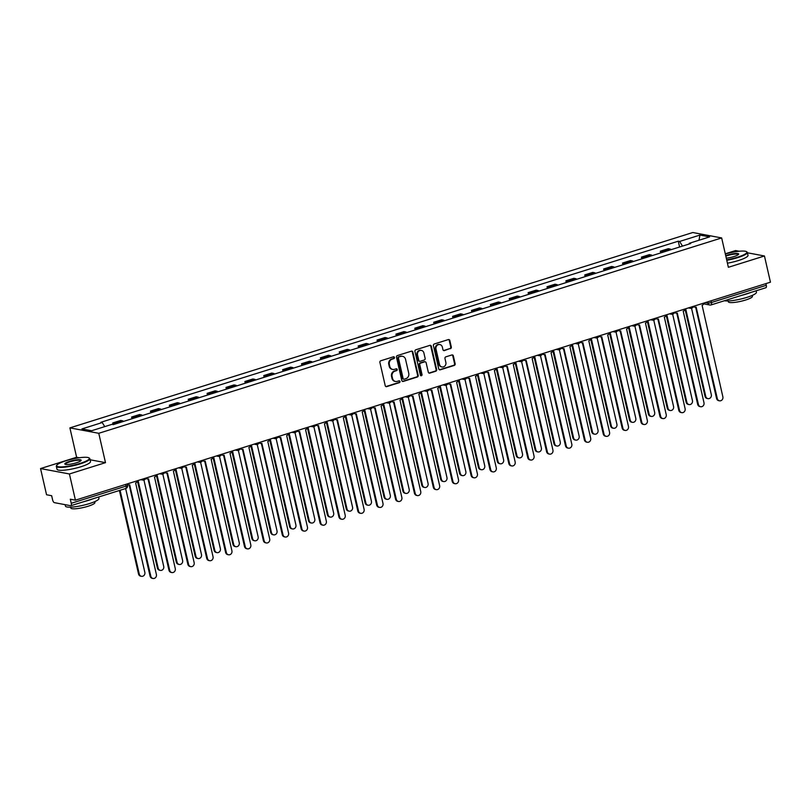 <?xml version="1.0" encoding="UTF-8"?>
<svg xmlns="http://www.w3.org/2000/svg" width="811" height="811" viewBox="0 0 811 811"><rect width="100%" height="100%" fill="white"/><g stroke="black" fill="none" stroke-linecap="round" stroke-linejoin="round"><path stroke-width="1.22" d="M394.45 357.448A0.943 0.852 100.6 0 0 393.416 356.81L380.795 360.763A1.348 1.216 100.6 0 0 379.903 362.436L385.225 385.691A1.348 1.216 100.6 0 0 386.715 386.614L399.336 382.66A0.943 0.852 100.6 0 0 399.306 380.825A0.943 0.852 100.6 0 0 398.921 380.846L397.289 381.363A4.319 3.903 100.6 0 1 392.534 378.413L392.088 376.476A4.319 3.903 100.6 0 1 394.947 371.144L396.579 370.637A0.943 0.852 100.6 0 0 396.549 368.802A0.943 0.852 100.6 0 0 396.163 368.823L394.531 369.34A4.319 3.903 100.6 0 1 389.787 366.4L389.341 364.453A4.319 3.903 100.6 0 1 392.2 359.131L393.832 358.614A0.943 0.852 100.6 0 0 394.45 357.448M392.788 369.451L392.21 369.34A4.319 3.903 100.6 0 1 389.209 366.288L388.763 364.352A4.319 3.903 100.6 0 1 391.622 359.02L393.254 358.513A0.943 0.852 100.6 0 0 393.497 356.789M385.884 386.553A1.348 1.216 100.6 0 0 386.137 386.502L398.759 382.549A0.943 0.852 100.6 0 0 399.002 380.825M395.545 381.464L394.967 381.363A4.319 3.903 100.6 0 1 391.956 378.311L391.52 376.365A4.319 3.903 100.6 0 1 394.369 371.043L396.001 370.526A0.943 0.852 100.6 0 0 396.244 368.802M450.419 348.689A1.348 1.216 100.6 0 0 451.311 347.027L449.821 340.498A1.348 1.216 100.6 0 0 448.331 339.586L434.311 343.976A1.348 1.216 100.6 0 0 433.419 345.648L438.751 368.904A1.348 1.216 100.6 0 0 440.231 369.826L454.251 365.426A1.348 1.216 100.6 0 0 455.143 363.764L453.339 355.877A1.348 1.216 100.6 0 0 451.859 354.965L445.857 356.84A1.348 1.216 100.6 0 0 444.965 358.513L445.857 362.416A3.609 3.264 100.6 0 1 442.015 366.967A3.609 3.264 100.6 0 1 439.501 364.413L435.994 349.095A3.609 3.264 100.6 0 1 439.836 344.553A3.609 3.264 100.6 0 1 442.35 347.108L442.938 349.653A1.348 1.216 100.6 0 0 444.418 350.575L449.841 348.588A1.348 1.216 100.6 0 0 450.734 346.926L449.243 340.397A1.348 1.216 100.6 0 0 448.584 339.535M79.326 457.759L76.619 457.252L40.55 468.565L69.422 473.969L105.491 462.655L98.77 433.297L721.658 237.937L728.379 267.295L764.449 255.982L770.45 282.187L75.423 500.174L70.314 499.211L71.246 503.296L126.08 486.103A2.747 0.507 -12.9 0 0 127.601 485.272L127.286 483.903M69.422 473.969L75.423 500.174M412.87 352.096A1.348 1.216 100.6 0 0 411.38 351.173L397.37 355.573A1.348 1.216 100.6 0 0 396.478 357.235L401.8 380.501A1.348 1.216 100.6 0 0 403.28 381.413L417.3 377.024A1.348 1.216 100.6 0 0 418.192 375.351L412.87 352.096L412.292 351.984A1.348 1.216 100.6 0 0 411.633 351.122M415.84 349.774L429.86 345.374A1.348 1.216 100.6 0 1 431.34 346.297L436.673 369.563A1.348 1.216 100.6 0 1 435.781 371.225L429.779 373.111A1.348 1.216 100.6 0 1 428.299 372.188L426.13 362.75A1.348 1.216 100.6 0 0 424.65 361.838L420.666 363.085A1.348 1.216 100.6 0 0 419.774 364.747L422.024 374.57A0.943 0.852 100.6 0 1 421.021 375.757A0.943 0.852 100.6 0 1 420.362 375.087L414.948 351.437A1.348 1.216 100.6 0 1 415.84 349.774M40.55 468.565L46.551 494.761L51.661 495.724L52.593 499.799A2.747 1.054 -107.4 0 0 54.357 502.648L70.689 505.709A2.747 1.054 -107.4 0 0 70.912 505.699A2.747 1.054 -107.4 0 0 71.246 503.296M76.619 457.252L69.898 427.884L692.787 232.524L721.658 237.937M739.206 251.248L735.577 250.569L725.287 253.802M764.449 255.982L747.418 252.789M765.888 283.617L766.273 285.31A2.747 1.054 72.6 0 1 765.939 287.712A2.747 1.054 72.6 0 1 765.726 287.723M123.546 421.406A6.326 2.433 -107.4 0 0 122.461 420.777L114.473 423.281A6.326 2.433 72.6 0 1 115.557 423.91M114.473 423.281L112.709 422.957L113.084 424.579M122.461 420.777L120.697 420.453L112.709 422.957M131.99 418.75L131.595 417.036L133.349 417.361A6.326 2.433 72.6 0 1 134.444 417.989M142.432 415.475A6.326 2.433 -107.4 0 0 141.337 414.857L139.583 414.533L131.595 417.036M150.866 412.829L150.471 411.106L152.235 411.441A6.326 2.433 72.6 0 1 153.32 412.059M161.308 409.555A6.326 2.433 -107.4 0 0 160.223 408.937L158.459 408.602L150.471 411.106M169.752 406.909L169.357 405.186L171.121 405.52A6.326 2.433 72.6 0 1 172.206 406.139M180.194 403.635A6.326 2.433 -107.4 0 0 179.109 403.016L177.345 402.682L169.357 405.186M188.639 400.989L188.243 399.265L189.997 399.6A6.326 2.433 72.6 0 1 191.092 400.218M199.08 397.714A6.326 2.433 -107.4 0 0 197.985 397.086L196.232 396.761L188.243 399.265M207.515 395.069L207.119 393.345L208.883 393.67A6.326 2.433 72.6 0 1 209.968 394.298M217.956 391.794A6.326 2.433 -107.4 0 0 216.872 391.166L215.108 390.841L207.119 393.345M226.401 389.138L226.005 387.425L227.769 387.749A6.326 2.433 72.6 0 1 228.854 388.368M236.842 385.864A6.326 2.433 -107.4 0 0 235.758 385.245L233.994 384.921L226.005 387.425M245.287 383.218L244.892 381.494L246.645 381.829A6.326 2.433 72.6 0 1 247.74 382.447M255.729 379.943A6.326 2.433 -107.4 0 0 254.634 379.325L252.88 378.99L244.892 381.494M264.163 377.297L263.768 375.574L265.532 375.909A6.326 2.433 72.6 0 1 266.616 376.527M274.605 374.023A6.326 2.433 -107.4 0 0 273.52 373.405L271.756 373.07L263.768 375.574M283.049 371.377L282.654 369.654L284.418 369.988A6.326 2.433 72.6 0 1 285.502 370.607M293.491 368.103A6.326 2.433 -107.4 0 0 292.406 367.474L290.642 367.15L282.654 369.654M301.925 365.457L301.54 363.733L303.294 364.058A6.326 2.433 72.6 0 1 304.389 364.686M312.377 362.182A6.326 2.433 -107.4 0 0 311.282 361.554L309.528 361.23L301.54 363.733M320.811 359.526L320.416 357.813L322.18 358.138A6.326 2.433 72.6 0 1 323.265 358.756M331.253 356.252A6.326 2.433 -107.4 0 0 330.168 355.634L328.404 355.299L320.416 357.813M339.697 353.606L339.302 351.883L341.066 352.217A6.326 2.433 72.6 0 1 342.151 352.836M350.139 350.332A6.326 2.433 -107.4 0 0 349.054 349.713L347.29 349.379L339.302 351.883M358.574 347.686L358.188 345.962L359.942 346.297A6.326 2.433 72.6 0 1 361.037 346.915M369.025 344.411A6.326 2.433 -107.4 0 0 367.93 343.793L366.177 343.459L358.188 345.962M377.46 341.766L377.064 340.042L378.828 340.377A6.326 2.433 72.6 0 1 379.913 340.995M387.901 338.491A6.326 2.433 -107.4 0 0 386.817 337.863L385.053 337.538L377.064 340.042M396.346 335.845L395.95 334.122L397.714 334.446A6.326 2.433 72.6 0 1 398.799 335.075M406.787 332.571A6.326 2.433 -107.4 0 0 405.703 331.942L403.939 331.618L395.95 334.122M415.222 329.915L414.837 328.202L416.59 328.526A6.326 2.433 72.6 0 1 417.685 329.144M425.674 326.64A6.326 2.433 -107.4 0 0 424.579 326.022L422.825 325.687L414.837 328.202M434.108 323.995L433.713 322.271L435.477 322.606A6.326 2.433 72.6 0 1 436.561 323.224M444.55 320.72A6.326 2.433 -107.4 0 0 443.465 320.102L441.701 319.767L433.713 322.271M452.994 318.074L452.599 316.351L454.363 316.685A6.326 2.433 72.6 0 1 455.447 317.304M463.436 314.8A6.326 2.433 -107.4 0 0 462.351 314.181L460.587 313.847L452.599 316.351M471.87 312.154L471.485 310.431L473.239 310.765A6.326 2.433 72.6 0 1 474.334 311.383M482.322 308.879A6.326 2.433 -107.4 0 0 481.227 308.251L479.473 307.927L471.485 310.431M490.756 306.234L490.361 304.51L492.125 304.835A6.326 2.433 72.6 0 1 493.21 305.463M501.198 302.949A6.326 2.433 -107.4 0 0 500.113 302.331L498.349 302.006L490.361 304.51M509.643 300.303L509.247 298.59L511.011 298.914A6.326 2.433 72.6 0 1 512.096 299.533M520.084 297.029A6.326 2.433 -107.4 0 0 518.999 296.41L517.236 296.076L509.247 298.59M528.519 294.383L528.133 292.659L529.887 292.994A6.326 2.433 72.6 0 1 530.982 293.612M538.97 291.108A6.326 2.433 -107.4 0 0 537.875 290.49L536.122 290.156L528.133 292.659M547.405 288.463L547.009 286.739L548.773 287.074A6.326 2.433 72.6 0 1 549.858 287.692M557.846 285.188A6.326 2.433 -107.4 0 0 556.762 284.57L554.998 284.235L547.009 286.739M566.291 282.542L565.896 280.819L567.659 281.153A6.326 2.433 72.6 0 1 568.744 281.772M576.733 279.268A6.326 2.433 -107.4 0 0 575.648 278.639L573.884 278.315L565.896 280.819M585.167 276.622L584.782 274.899L586.535 275.223A6.326 2.433 72.6 0 1 587.63 275.852M595.619 273.337A6.326 2.433 -107.4 0 0 594.524 272.719L592.77 272.395L584.782 274.899M604.053 270.692L603.658 268.978L605.422 269.303A6.326 2.433 72.6 0 1 606.506 269.921M614.495 267.417A6.326 2.433 -107.4 0 0 613.41 266.799L611.646 266.464L603.658 268.978M622.939 264.771L622.544 263.048L624.308 263.382A6.326 2.433 72.6 0 1 625.393 264.001M633.381 261.497A6.326 2.433 -107.4 0 0 632.296 260.878L630.532 260.544L622.544 263.048M641.815 258.851L641.43 257.128L643.184 257.462A6.326 2.433 72.6 0 1 644.279 258.08M652.267 255.577A6.326 2.433 -107.4 0 0 651.172 254.958L649.418 254.624L641.43 257.128M660.701 252.931L660.306 251.207L662.07 251.542A6.326 2.433 72.6 0 1 663.155 252.16M671.143 249.656A6.326 2.433 -107.4 0 0 670.058 249.028L668.294 248.703L660.306 251.207M682.477 246.098L679.608 241.455L699.944 235.078L709.645 236.893L689.309 243.28L690.668 243.533L113.297 424.619L111.938 424.366L91.602 430.742L81.901 428.928L102.237 422.541L104.751 426.616M679.608 241.455L678.26 241.202L100.878 422.288L102.237 422.541M98.77 433.297L69.898 427.884M105.491 462.655L90.092 459.776M679.588 247.01L678.26 241.202M689.309 243.28L689.147 244.01M699.001 240.238L699.944 235.078M402.459 381.352A1.348 1.216 100.6 0 0 402.712 381.312L416.722 376.912A1.348 1.216 100.6 0 0 417.614 375.25L412.292 351.984M399.083 356.972A0.943 0.852 100.6 0 0 398.465 358.138L403.138 378.555A0.943 0.852 100.6 0 0 404.182 379.193L405.895 378.656A4.319 3.903 100.6 0 0 408.754 373.334L405.561 359.374A4.319 3.903 100.6 0 0 400.806 356.424L398.505 356.86A0.943 0.852 100.6 0 0 397.887 358.026L398.465 358.138M403.797 379.224L403.219 379.112A0.943 0.852 100.6 0 1 402.56 378.443L397.887 358.026M402.55 356.323L401.972 356.211A4.319 3.903 100.6 0 0 400.228 356.323L400.806 356.424M398.505 356.86L400.228 356.323M428.958 373.05A1.348 1.216 100.6 0 0 429.201 372.999L435.203 371.114A1.348 1.216 100.6 0 0 436.095 369.451L430.763 346.185A1.348 1.216 100.6 0 0 430.104 345.324M425.197 361.797L424.619 361.696A1.348 1.216 100.6 0 0 424.072 361.726L420.098 362.973A1.348 1.216 100.6 0 0 419.206 364.636L421.446 374.459L422.024 374.57M420.747 375.645A0.943 0.852 100.6 0 0 421.446 374.459M423.889 352.967A3.609 3.264 100.6 0 0 421.375 350.413A3.609 3.264 100.6 0 0 417.533 354.954L418.77 360.348A1.348 1.216 100.6 0 0 420.26 361.27L424.234 360.023A1.348 1.216 100.6 0 0 425.126 358.361L423.889 352.967M421.375 350.413L420.797 350.301A3.609 3.264 100.6 0 0 416.955 354.853L417.533 354.954M419.713 361.311L419.135 361.199A1.348 1.216 100.6 0 1 418.192 360.246L416.955 354.853M443.597 350.514A1.348 1.216 100.6 0 0 443.84 350.464L449.841 348.588M439.836 344.553L439.258 344.442A3.609 3.264 100.6 0 0 435.416 348.994L435.994 349.095M442.015 366.967L441.437 366.856A3.609 3.264 100.6 0 1 438.923 364.301L435.416 348.994M439.41 369.765A1.348 1.216 100.6 0 0 439.653 369.715L453.673 365.325A1.348 1.216 100.6 0 0 454.565 363.652L452.761 355.776A1.348 1.216 100.6 0 0 452.102 354.914M120.079 490.28L139.269 574.076A3.163 2.859 100.6 0 0 141.469 576.307A3.163 2.859 100.6 0 0 144.845 572.333L125.644 488.536M141.469 576.307L140.719 576.175A3.163 2.859 -79.4 0 1 138.519 573.935L119.41 490.493M127.357 484.218A2.747 2.484 100.6 0 0 129.679 484.785L150.816 576.246A3.163 2.859 100.6 0 0 153.026 578.476A3.163 2.859 100.6 0 0 156.391 574.492L135.609 482.93A2.747 2.484 100.6 0 0 137.454 480.72M153.026 578.476L152.275 578.334A3.163 2.859 -79.4 0 1 150.065 576.104L129.182 484.887M128.574 484.856L127.824 484.714A2.747 2.484 -79.4 0 1 127.449 484.613M138.083 480.517L158.155 568.156A3.163 2.859 100.6 0 0 160.355 570.386A3.163 2.859 100.6 0 0 163.721 566.413L143.932 479.98M160.355 570.386L159.605 570.245A3.163 2.859 -79.4 0 1 157.405 568.014L137.434 480.832M156.969 474.597L177.041 562.236A3.163 2.859 100.6 0 0 179.241 564.466A3.163 2.859 100.6 0 0 182.607 560.482L162.808 474.06M179.241 564.466L178.491 564.324A3.163 2.859 -79.4 0 1 176.291 562.094L156.32 474.901M146.021 478.034A2.747 2.484 100.6 0 0 148.565 478.865L169.702 570.315A3.163 2.859 100.6 0 0 171.902 572.556A3.163 2.859 100.6 0 0 175.267 568.572L154.495 477.01A2.747 2.484 100.6 0 0 156.341 474.79M171.902 572.556L171.151 572.414A3.163 2.859 -79.4 0 1 168.952 570.174L148.058 478.966M147.45 478.936L146.7 478.794A2.747 2.484 -79.4 0 1 145.747 478.368M164.897 472.114A2.747 2.484 100.6 0 0 167.441 472.945L188.588 564.395A3.163 2.859 100.6 0 0 190.788 566.636A3.163 2.859 100.6 0 0 194.153 562.652L173.372 471.09A2.747 2.484 100.6 0 0 175.227 468.87M190.788 566.636L190.038 566.494A3.163 2.859 -79.4 0 1 187.838 564.253L166.944 473.046M166.336 473.016L165.586 472.874A2.747 2.484 -79.4 0 1 164.633 472.448M80.036 463.405A16.767 3.112 -12.9 0 0 88.916 457.84A16.767 3.112 -12.9 0 0 65.944 460.77A16.767 3.112 -12.9 0 0 56.811 465.2A16.767 3.112 -12.9 0 0 63.268 466.801A16.767 3.112 -12.9 0 0 80.036 463.405M88.916 457.84L89.392 458.134A17.183 3.183 167.1 0 1 89.828 458.651A17.183 3.183 167.1 0 1 80.299 463.841A17.183 3.183 167.1 0 1 56.334 466.325A17.183 3.183 167.1 0 1 56.496 465.666L56.811 465.2M76.518 462.746A8.384 1.551 167.1 0 1 65.032 464.216A8.384 1.551 167.1 0 1 69.472 461.429A8.384 1.551 167.1 0 1 77.856 459.736A8.384 1.551 167.1 0 1 81.08 460.536A8.384 1.551 167.1 0 1 76.518 462.746M80.857 460.79A7.968 1.48 -12.9 0 0 80.857 460.709A7.968 1.48 -12.9 0 0 69.736 461.854A7.968 1.48 -12.9 0 0 65.316 464.267A7.968 1.48 -12.9 0 0 65.346 464.348M98.618 497.011L98.942 498.41A17.183 3.183 167.1 0 1 89.403 503.601A17.183 3.183 167.1 0 1 65.438 506.084L65.113 504.665M92.89 498.806A17.183 3.183 167.1 0 1 88.652 500.306A17.183 3.183 167.1 0 1 83.736 501.685M94.745 501.644L94.938 502.516A12.368 2.291 167.1 0 1 88.085 506.246A12.368 2.291 167.1 0 1 70.821 508.041L70.628 507.169M89.828 458.651L90.497 461.55A17.183 3.183 167.1 0 1 80.968 466.73A17.183 3.183 167.1 0 1 56.993 469.214L56.334 466.325M726.666 259.814A16.767 3.112 -12.9 0 0 737.544 257.188A16.767 3.112 -12.9 0 0 746.424 251.623A16.767 3.112 -12.9 0 0 725.328 253.985M746.424 251.623L746.901 251.917A17.183 3.183 167.1 0 1 747.337 252.434A17.183 3.183 167.1 0 1 737.807 257.614A17.183 3.183 167.1 0 1 726.778 260.29M725.703 255.637A8.384 1.551 167.1 0 1 726.98 255.212A8.384 1.551 167.1 0 1 735.364 253.519A8.384 1.551 167.1 0 1 738.588 254.319A8.384 1.551 167.1 0 1 734.016 256.529A8.384 1.551 167.1 0 1 726.291 258.162M738.365 254.573A7.968 1.48 -12.9 0 0 738.365 254.482A7.968 1.48 -12.9 0 0 727.244 255.637A7.968 1.48 -12.9 0 0 725.815 256.124M756.126 290.794L756.44 292.193A17.183 3.183 167.1 0 1 746.911 297.384A17.183 3.183 167.1 0 1 724.405 300.739M750.398 292.589A17.183 3.183 167.1 0 1 746.161 294.089A17.183 3.183 167.1 0 1 741.244 295.468M752.253 295.417L752.446 296.299A12.368 2.291 167.1 0 1 745.583 300.029A12.368 2.291 167.1 0 1 728.329 301.824L728.126 300.942M747.337 252.434L748.006 255.323A17.183 3.183 167.1 0 1 738.466 260.513A17.183 3.183 167.1 0 1 727.437 263.18M175.845 468.677L195.917 556.305A3.163 2.859 100.6 0 0 198.117 558.546A3.163 2.859 100.6 0 0 201.483 554.562L181.694 468.129M198.117 558.546L197.367 558.404A3.163 2.859 -79.4 0 1 195.167 556.174L175.196 468.981M194.731 462.757L214.803 550.385A3.163 2.859 100.6 0 0 217.003 552.626A3.163 2.859 100.6 0 0 220.369 548.641L200.581 462.209M217.003 552.626L216.253 552.484A3.163 2.859 -79.4 0 1 214.053 550.243L194.082 463.061M213.617 456.826L233.69 544.465A3.163 2.859 100.6 0 0 235.889 546.695A3.163 2.859 100.6 0 0 239.255 542.721L219.457 456.289M235.889 546.695L235.139 546.563A3.163 2.859 -79.4 0 1 232.939 544.323L212.969 457.14M183.783 466.183A2.747 2.484 100.6 0 0 186.327 467.024L207.464 558.475A3.163 2.859 100.6 0 0 209.674 560.705A3.163 2.859 100.6 0 0 213.04 556.731L192.258 465.159A2.747 2.484 100.6 0 0 194.103 462.949M209.674 560.705L208.914 560.563A3.163 2.859 -79.4 0 1 206.714 558.333L185.831 467.126M185.222 467.095L184.472 466.954A2.747 2.484 -79.4 0 1 183.509 466.528M202.669 460.263A2.747 2.484 100.6 0 0 205.213 461.104L226.35 552.555A3.163 2.859 100.6 0 0 228.55 554.785A3.163 2.859 100.6 0 0 231.916 550.801L211.144 459.239A2.747 2.484 100.6 0 0 212.989 457.029M228.55 554.785L227.8 554.643A3.163 2.859 -79.4 0 1 225.6 552.413L204.707 461.195M204.098 461.165L203.348 461.033A2.747 2.484 -79.4 0 1 202.395 460.607M221.545 454.342A2.747 2.484 100.6 0 0 224.089 455.174L245.236 546.634A3.163 2.859 100.6 0 0 247.436 548.865A3.163 2.859 100.6 0 0 250.802 544.88L230.02 453.319A2.747 2.484 100.6 0 0 231.875 451.109M247.436 548.865L246.686 548.723A3.163 2.859 -79.4 0 1 244.486 546.492L223.593 455.275M222.984 455.245L222.234 455.103A2.747 2.484 -79.4 0 1 221.281 454.677M232.493 450.906L252.566 538.545A3.163 2.859 100.6 0 0 254.766 540.775A3.163 2.859 100.6 0 0 258.131 536.801L238.343 450.369M254.766 540.775L254.015 540.633A3.163 2.859 -79.4 0 1 251.815 538.403L231.845 451.22M240.431 448.422A2.747 2.484 100.6 0 0 242.976 449.253L264.112 540.704A3.163 2.859 100.6 0 0 266.322 542.944A3.163 2.859 100.6 0 0 269.688 538.96L248.906 447.398A2.747 2.484 100.6 0 0 250.751 445.178M266.322 542.944L265.562 542.802A3.163 2.859 -79.4 0 1 263.362 540.562L242.479 449.355M241.871 449.324L241.12 449.182A2.747 2.484 -79.4 0 1 240.157 448.757M251.38 444.986L271.452 532.624A3.163 2.859 100.6 0 0 273.652 534.855A3.163 2.859 100.6 0 0 277.017 530.87L257.219 444.448M273.652 534.855L272.901 534.713A3.163 2.859 -79.4 0 1 270.702 532.482L250.731 445.29M259.317 442.502A2.747 2.484 100.6 0 0 261.862 443.333L282.998 534.784A3.163 2.859 100.6 0 0 285.198 537.024A3.163 2.859 100.6 0 0 288.564 533.04L267.792 441.478A2.747 2.484 100.6 0 0 269.637 439.258M285.198 537.024L284.448 536.882A3.163 2.859 -79.4 0 1 282.248 534.642L261.355 443.435M260.747 443.404L259.996 443.262A2.747 2.484 -79.4 0 1 259.044 442.836M270.266 439.065L290.338 526.694A3.163 2.859 100.6 0 0 292.538 528.934A3.163 2.859 100.6 0 0 295.903 524.95L276.105 438.518M292.538 528.934L291.788 528.792A3.163 2.859 -79.4 0 1 289.588 526.562L269.617 439.369M278.193 436.571A2.747 2.484 100.6 0 0 280.738 437.413L301.885 528.863A3.163 2.859 100.6 0 0 304.084 531.093A3.163 2.859 100.6 0 0 307.45 527.12L286.668 435.548A2.747 2.484 100.6 0 0 288.523 433.338M304.084 531.093L303.334 530.952A3.163 2.859 -79.4 0 1 301.134 528.721L280.241 437.514M279.633 437.484L278.883 437.342A2.747 2.484 -79.4 0 1 277.93 436.916M289.142 433.145L309.214 520.774A3.163 2.859 100.6 0 0 311.414 523.014A3.163 2.859 100.6 0 0 314.78 519.03L294.991 432.598M311.414 523.014L310.664 522.872A3.163 2.859 -79.4 0 1 308.464 520.632L288.493 433.449M297.079 430.651A2.747 2.484 100.6 0 0 299.624 431.493L320.761 522.943A3.163 2.859 100.6 0 0 322.971 525.173A3.163 2.859 100.6 0 0 326.336 521.189L305.554 429.627A2.747 2.484 100.6 0 0 307.399 427.417M322.971 525.173L322.21 525.031A3.163 2.859 -79.4 0 1 320.01 522.801L299.127 431.584M298.519 431.553L297.769 431.422A2.747 2.484 -79.4 0 1 296.806 430.996M308.028 427.215L328.1 514.853A3.163 2.859 100.6 0 0 330.3 517.083A3.163 2.859 100.6 0 0 333.666 513.11L313.867 426.677M330.3 517.083L329.55 516.952A3.163 2.859 -79.4 0 1 327.35 514.711L307.379 427.529M315.966 424.731A2.747 2.484 100.6 0 0 318.51 425.562L339.647 517.023A3.163 2.859 100.6 0 0 341.847 519.253A3.163 2.859 100.6 0 0 345.212 515.269L324.441 423.707A2.747 2.484 100.6 0 0 326.286 421.497M341.847 519.253L341.096 519.111A3.163 2.859 -79.4 0 1 338.897 516.881L318.003 425.663M317.395 425.633L316.645 425.491A2.747 2.484 -79.4 0 1 315.692 425.065M326.914 421.294L346.986 508.933A3.163 2.859 100.6 0 0 349.186 511.163A3.163 2.859 100.6 0 0 352.552 507.189L332.753 420.757M349.186 511.163L348.436 511.021A3.163 2.859 -79.4 0 1 346.226 508.791L326.265 421.608M334.842 418.811A2.747 2.484 100.6 0 0 337.386 419.642L358.533 511.092A3.163 2.859 100.6 0 0 360.733 513.333A3.163 2.859 100.6 0 0 364.098 509.349L343.317 417.787A2.747 2.484 100.6 0 0 345.172 415.567M360.733 513.333L359.983 513.191A3.163 2.859 -79.4 0 1 357.783 510.95L336.889 419.743M336.281 419.713L335.531 419.571A2.747 2.484 -79.4 0 1 334.578 419.145M345.79 415.374L365.862 503.013A3.163 2.859 100.6 0 0 368.062 505.243A3.163 2.859 100.6 0 0 371.428 501.259L351.639 414.837M368.062 505.243L367.312 505.101A3.163 2.859 -79.4 0 1 365.112 502.871L345.141 415.678M353.728 412.88A2.747 2.484 100.6 0 0 356.272 413.722L377.409 505.172A3.163 2.859 100.6 0 0 379.609 507.412A3.163 2.859 100.6 0 0 382.985 503.428L362.203 411.866A2.747 2.484 100.6 0 0 364.048 409.646M379.609 507.412L378.859 507.27A3.163 2.859 -79.4 0 1 376.659 505.03L355.776 413.823M355.167 413.792L354.417 413.651A2.747 2.484 -79.4 0 1 353.454 413.225M364.676 409.454L384.749 497.082A3.163 2.859 100.6 0 0 386.948 499.323A3.163 2.859 100.6 0 0 390.314 495.339L370.515 408.906M386.948 499.323L386.198 499.181A3.163 2.859 -79.4 0 1 383.998 496.95L364.027 409.758M372.614 406.96A2.747 2.484 100.6 0 0 375.158 407.801L396.295 499.252A3.163 2.859 100.6 0 0 398.495 501.482A3.163 2.859 100.6 0 0 401.861 497.508L381.089 405.936A2.747 2.484 100.6 0 0 382.934 403.726M398.495 501.482L397.745 501.34A3.163 2.859 -79.4 0 1 395.545 499.11L374.652 407.903M374.043 407.872L373.293 407.73A2.747 2.484 -79.4 0 1 372.34 407.304M383.562 403.533L403.635 491.162A3.163 2.859 100.6 0 0 405.835 493.402A3.163 2.859 100.6 0 0 409.2 489.418L389.402 402.986M405.835 493.402L405.084 493.26A3.163 2.859 -79.4 0 1 402.874 491.02L382.914 403.837M391.49 401.039A2.747 2.484 100.6 0 0 394.034 401.881L415.181 493.331A3.163 2.859 100.6 0 0 417.381 495.562A3.163 2.859 100.6 0 0 420.747 491.578L399.965 400.016A2.747 2.484 100.6 0 0 401.82 397.806M417.381 495.562L416.631 495.42A3.163 2.859 -79.4 0 1 414.431 493.189L393.538 401.972M392.93 401.942L392.179 401.81A2.747 2.484 -79.4 0 1 391.226 401.384M402.438 397.603L422.511 485.242A3.163 2.859 100.6 0 0 424.711 487.472A3.163 2.859 100.6 0 0 428.076 483.498L408.288 397.066M424.711 487.472L423.96 487.34A3.163 2.859 -79.4 0 1 421.761 485.1L401.79 397.917M410.376 395.119A2.747 2.484 100.6 0 0 412.921 395.95L434.057 487.411A3.163 2.859 100.6 0 0 436.257 489.641A3.163 2.859 100.6 0 0 439.633 485.657L418.851 394.095A2.747 2.484 100.6 0 0 420.696 391.885M436.257 489.641L435.507 489.499A3.163 2.859 -79.4 0 1 433.307 487.269L412.424 396.052M411.816 396.021L411.055 395.88A2.747 2.484 -79.4 0 1 410.102 395.454M421.325 391.683L441.397 479.321A3.163 2.859 100.6 0 0 443.597 481.552A3.163 2.859 100.6 0 0 446.962 477.578L427.164 391.145M443.597 481.552L442.847 481.41A3.163 2.859 -79.4 0 1 440.647 479.179L420.676 391.997M429.262 389.199A2.747 2.484 100.6 0 0 431.807 390.03L452.943 481.481A3.163 2.859 100.6 0 0 455.143 483.721A3.163 2.859 100.6 0 0 458.509 479.737L437.737 388.175A2.747 2.484 100.6 0 0 439.582 385.955M455.143 483.721L454.393 483.579A3.163 2.859 -79.4 0 1 452.193 481.339L431.3 390.132M430.692 390.101L429.942 389.959A2.747 2.484 -79.4 0 1 428.989 389.533M440.211 385.762L460.283 473.401A3.163 2.859 100.6 0 0 462.483 475.631A3.163 2.859 100.6 0 0 465.849 471.647L446.05 385.225M462.483 475.631L461.733 475.489A3.163 2.859 -79.4 0 1 459.523 473.259L439.562 386.066M448.138 383.268A2.747 2.484 100.6 0 0 450.683 384.11L471.83 475.56A3.163 2.859 100.6 0 0 474.029 477.801A3.163 2.859 100.6 0 0 477.395 473.817L456.613 382.245A2.747 2.484 100.6 0 0 458.468 380.035M474.029 477.801L473.279 477.659A3.163 2.859 -79.4 0 1 471.079 475.418L450.186 384.211M449.578 384.181L448.828 384.039A2.747 2.484 -79.4 0 1 447.865 383.613M459.087 379.842L479.159 467.471A3.163 2.859 100.6 0 0 481.359 469.711A3.163 2.859 100.6 0 0 484.725 465.727L464.936 379.295M481.359 469.711L480.609 469.569A3.163 2.859 -79.4 0 1 478.409 467.339L458.438 380.146M467.024 377.348A2.747 2.484 100.6 0 0 469.569 378.19L490.706 469.64A3.163 2.859 100.6 0 0 492.906 471.87A3.163 2.859 100.6 0 0 496.281 467.896L475.499 376.324A2.747 2.484 100.6 0 0 477.344 374.114M492.906 471.87L492.155 471.728A3.163 2.859 -79.4 0 1 489.956 469.498L469.072 378.291M468.464 378.261L467.704 378.119A2.747 2.484 -79.4 0 1 466.751 377.693M477.973 373.922L498.045 461.55A3.163 2.859 100.6 0 0 500.245 463.791A3.163 2.859 100.6 0 0 503.611 459.807L483.812 373.374M500.245 463.791L499.495 463.649A3.163 2.859 -79.4 0 1 497.295 461.408L477.324 374.226M485.911 371.428A2.747 2.484 100.6 0 0 488.455 372.269L509.592 463.72A3.163 2.859 100.6 0 0 511.792 465.95A3.163 2.859 100.6 0 0 515.157 461.966L494.386 370.404A2.747 2.484 100.6 0 0 496.231 368.194M511.792 465.95L511.042 465.808A3.163 2.859 -79.4 0 1 508.842 463.578L487.948 372.361M487.34 372.33L486.59 372.188A2.747 2.484 -79.4 0 1 485.637 371.773M496.859 367.991L516.921 455.63A3.163 2.859 100.6 0 0 519.131 457.86A3.163 2.859 100.6 0 0 522.497 453.886L502.698 367.454M519.131 457.86L518.381 457.728A3.163 2.859 -79.4 0 1 516.171 455.488L496.21 368.306M504.787 365.508A2.747 2.484 100.6 0 0 507.331 366.339L528.478 457.799A3.163 2.859 100.6 0 0 530.678 460.03A3.163 2.859 100.6 0 0 534.043 456.046L513.262 364.484A2.747 2.484 100.6 0 0 515.117 362.264M530.678 460.03L529.928 459.888A3.163 2.859 -79.4 0 1 527.728 457.657L506.834 366.44M506.226 366.41L505.476 366.268A2.747 2.484 -79.4 0 1 504.513 365.842M515.735 362.071L535.807 449.71A3.163 2.859 100.6 0 0 538.007 451.94A3.163 2.859 100.6 0 0 541.373 447.966L521.585 361.534M538.007 451.94L537.257 451.798A3.163 2.859 -79.4 0 1 535.057 449.568L515.086 362.385M523.673 359.587A2.747 2.484 100.6 0 0 526.217 360.419L547.354 451.869A3.163 2.859 100.6 0 0 549.554 454.109A3.163 2.859 100.6 0 0 552.93 450.125L532.148 358.563A2.747 2.484 100.6 0 0 533.993 356.343M549.554 454.109L548.804 453.967A3.163 2.859 -79.4 0 1 546.604 451.727L525.721 360.52M525.112 360.49L524.352 360.348A2.747 2.484 -79.4 0 1 523.399 359.922M534.621 356.151L554.694 443.789A3.163 2.859 100.6 0 0 556.893 446.02A3.163 2.859 100.6 0 0 560.259 442.036L540.461 355.613M556.893 446.02L556.143 445.878A3.163 2.859 -79.4 0 1 553.943 443.647L533.973 356.455M542.559 353.657A2.747 2.484 100.6 0 0 545.104 354.498L566.24 445.949A3.163 2.859 100.6 0 0 568.44 448.179A3.163 2.859 100.6 0 0 571.806 444.205L551.034 352.633A2.747 2.484 100.6 0 0 552.879 350.423M568.44 448.179L567.69 448.047A3.163 2.859 -79.4 0 1 565.49 445.807L544.597 354.6M543.988 354.569L543.238 354.427A2.747 2.484 -79.4 0 1 542.285 354.001M553.507 350.23L573.57 437.859A3.163 2.859 100.6 0 0 575.78 440.099A3.163 2.859 100.6 0 0 579.145 436.115L559.347 349.683M575.78 440.099L575.029 439.957A3.163 2.859 -79.4 0 1 572.819 437.727L552.859 350.534M561.435 347.737A2.747 2.484 100.6 0 0 563.98 348.578L585.126 440.028A3.163 2.859 100.6 0 0 587.326 442.259A3.163 2.859 100.6 0 0 590.692 438.285L569.91 346.713A2.747 2.484 100.6 0 0 571.765 344.503M587.326 442.259L586.576 442.117A3.163 2.859 -79.4 0 1 584.376 439.886L563.483 348.679M562.875 348.649L562.124 348.507A2.747 2.484 -79.4 0 1 561.161 348.081M572.384 344.31L592.456 431.939A3.163 2.859 100.6 0 0 594.656 434.179A3.163 2.859 100.6 0 0 598.021 430.195L578.233 343.763M594.656 434.179L593.905 434.037A3.163 2.859 -79.4 0 1 591.706 431.797L571.735 344.614M580.321 341.816A2.747 2.484 100.6 0 0 582.866 342.658L604.002 434.108A3.163 2.859 100.6 0 0 606.202 436.338A3.163 2.859 100.6 0 0 609.568 432.354L588.796 340.792A2.747 2.484 100.6 0 0 590.641 338.582M606.202 436.338L605.452 436.196A3.163 2.859 -79.4 0 1 603.252 433.966L582.369 342.749M581.751 342.718L581 342.577A2.747 2.484 -79.4 0 1 580.047 342.161M591.27 338.38L611.342 426.018A3.163 2.859 100.6 0 0 613.542 428.249A3.163 2.859 100.6 0 0 616.907 424.275L597.109 337.842M613.542 428.249L612.792 428.117A3.163 2.859 -79.4 0 1 610.592 425.876L590.621 338.694M599.207 335.896A2.747 2.484 100.6 0 0 601.752 336.727L622.889 428.178A3.163 2.859 100.6 0 0 625.088 430.418A3.163 2.859 100.6 0 0 628.454 426.434L607.682 334.872A2.747 2.484 100.6 0 0 609.527 332.652M625.088 430.418L624.338 430.276A3.163 2.859 -79.4 0 1 622.138 428.046L601.245 336.829M600.637 336.798L599.887 336.656A2.747 2.484 -79.4 0 1 598.934 336.23M610.156 332.459L630.218 420.098A3.163 2.859 100.6 0 0 632.428 422.328A3.163 2.859 100.6 0 0 635.794 418.354L615.995 331.922M632.428 422.328L631.678 422.186A3.163 2.859 -79.4 0 1 629.468 419.956L609.507 332.774M618.083 329.976A2.747 2.484 100.6 0 0 620.628 330.807L641.775 422.257A3.163 2.859 100.6 0 0 643.975 424.498A3.163 2.859 100.6 0 0 647.34 420.514L626.558 328.952A2.747 2.484 100.6 0 0 628.403 326.732M643.975 424.498L643.224 424.356A3.163 2.859 -79.4 0 1 641.025 422.115L620.131 330.908M619.523 330.878L618.773 330.736A2.747 2.484 -79.4 0 1 617.81 330.31M629.032 326.539L649.104 414.178A3.163 2.859 100.6 0 0 651.304 416.408A3.163 2.859 100.6 0 0 654.67 412.424L634.881 326.002M651.304 416.408L650.554 416.266A3.163 2.859 -79.4 0 1 648.354 414.036L628.383 326.843M636.97 324.045A2.747 2.484 100.6 0 0 639.514 324.887L660.651 416.337A3.163 2.859 100.6 0 0 662.851 418.567A3.163 2.859 100.6 0 0 666.216 414.593L645.444 323.021A2.747 2.484 100.6 0 0 647.29 320.811M662.851 418.567L662.1 418.435A3.163 2.859 -79.4 0 1 659.901 416.195L639.007 324.988M638.399 324.958L637.649 324.816A2.747 2.484 -79.4 0 1 636.696 324.39M647.918 320.619L667.99 408.247A3.163 2.859 100.6 0 0 670.19 410.488A3.163 2.859 100.6 0 0 673.556 406.504L653.757 320.071M670.19 410.488L669.44 410.346A3.163 2.859 -79.4 0 1 667.24 408.115L647.269 320.923M655.846 318.125A2.747 2.484 100.6 0 0 658.4 318.966L679.537 410.417A3.163 2.859 100.6 0 0 681.737 412.647A3.163 2.859 100.6 0 0 685.102 408.673L664.331 317.101A2.747 2.484 100.6 0 0 666.176 314.891M681.737 412.647L680.987 412.505A3.163 2.859 -79.4 0 1 678.787 410.275L657.893 319.068M657.285 319.037L656.535 318.895A2.747 2.484 -79.4 0 1 655.582 318.47M666.804 314.698L686.866 402.327A3.163 2.859 100.6 0 0 689.076 404.567A3.163 2.859 100.6 0 0 692.442 400.583L672.643 314.151M689.076 404.567L688.326 404.425A3.163 2.859 -79.4 0 1 686.116 402.185L666.155 315.003M674.732 312.205A2.747 2.484 100.6 0 0 677.276 313.046L698.423 404.496A3.163 2.859 100.6 0 0 700.623 406.727A3.163 2.859 100.6 0 0 703.989 402.743L683.207 311.181A2.747 2.484 100.6 0 0 685.052 308.971M700.623 406.727L699.873 406.585A3.163 2.859 -79.4 0 1 697.673 404.354L676.779 313.137M676.171 313.107L675.421 312.965A2.747 2.484 -79.4 0 1 674.458 312.549M685.68 308.768L705.752 396.407A3.163 2.859 100.6 0 0 707.952 398.637A3.163 2.859 100.6 0 0 711.318 394.663L691.53 308.231M707.952 398.637L707.202 398.505A3.163 2.859 -79.4 0 1 705.002 396.265L685.031 309.082M693.618 306.284A2.747 2.484 100.6 0 0 696.162 307.116L717.299 398.566A3.163 2.859 100.6 0 0 719.499 400.806A3.163 2.859 100.6 0 0 722.865 396.822L702.093 305.26A2.747 2.484 100.6 0 0 703.938 303.04M719.499 400.806L718.749 400.664A3.163 2.859 -79.4 0 1 716.549 398.434L695.656 307.217M695.047 307.187L694.297 307.045A2.747 2.484 -79.4 0 1 693.344 306.619M705.398 302.584L707.871 303.05A2.747 0.507 -12.9 0 0 711.44 302.503L766.273 285.31M707.608 301.895L707.871 303.05A2.747 2.484 -79.4 0 0 709.777 304.997A2.747 2.747 0 0 0 711.115 304.916A2.747 1.054 -107.4 0 0 711.44 302.503L711.054 300.81M651.172 254.958L643.184 257.462M632.296 260.878L624.308 263.382M613.41 266.799L605.422 269.303M594.524 272.719L586.535 275.223M575.648 278.639L567.659 281.153M556.762 284.57L548.773 287.074M537.875 290.49L529.887 292.994M518.999 296.41L511.011 298.914M500.113 302.331L492.125 304.835M481.227 308.251L473.239 310.765M462.351 314.181L454.363 316.685M443.465 320.102L435.477 322.606M424.579 326.022L416.59 328.526M405.703 331.942L397.714 334.446M386.817 337.863L378.828 340.377M367.93 343.793L359.942 346.297M349.054 349.713L341.066 352.217M330.168 355.634L322.18 358.138M311.282 361.554L303.294 364.058M292.406 367.474L284.418 369.988M273.52 373.405L265.532 375.909M254.634 379.325L246.645 381.829M235.758 385.245L227.769 387.749M216.872 391.166L208.883 393.67M197.985 397.086L189.997 399.6M179.109 403.016L171.121 405.52M160.223 408.937L152.235 411.441M141.337 414.857L133.349 417.361M670.058 249.028L662.07 251.542M143.811 479.96A2.747 2.484 -79.4 0 1 141.54 479.433M162.687 474.04A2.747 2.484 -79.4 0 1 160.426 473.512M181.573 468.119A2.747 2.484 -79.4 0 1 179.302 467.592M200.459 462.189A2.747 2.484 -79.4 0 1 198.188 461.672M219.335 456.269A2.747 2.484 -79.4 0 1 217.074 455.741M238.221 450.348A2.747 2.484 -79.4 0 1 235.95 449.821M257.097 444.428A2.747 2.484 -79.4 0 1 254.836 443.901M275.983 438.508A2.747 2.484 -79.4 0 1 273.723 437.981M294.869 432.577A2.747 2.484 -79.4 0 1 292.599 432.06M313.745 426.657A2.747 2.484 -79.4 0 1 311.485 426.13M332.632 420.737A2.747 2.484 -79.4 0 1 330.371 420.21M351.518 414.816A2.747 2.484 -79.4 0 1 349.247 414.289M370.394 408.896A2.747 2.484 -79.4 0 1 368.133 408.369M389.28 402.966A2.747 2.484 -79.4 0 1 387.019 402.449M408.166 397.045A2.747 2.484 -79.4 0 1 405.895 396.518M427.042 391.125A2.747 2.484 -79.4 0 1 424.782 390.598M445.928 385.205A2.747 2.484 -79.4 0 1 443.668 384.678M464.815 379.284A2.747 2.484 -79.4 0 1 462.544 378.757M483.691 373.354A2.747 2.484 -79.4 0 1 481.43 372.837M502.577 367.434A2.747 2.484 -79.4 0 1 500.316 366.907M521.463 361.513A2.747 2.484 -79.4 0 1 519.192 360.986M540.339 355.593A2.747 2.484 -79.4 0 1 538.078 355.066M559.225 349.673A2.747 2.484 -79.4 0 1 556.964 349.146M578.111 343.742A2.747 2.484 -79.4 0 1 575.84 343.225M596.987 337.822A2.747 2.484 -79.4 0 1 594.727 337.295M615.873 331.902A2.747 2.484 -79.4 0 1 613.603 331.375M634.76 325.981A2.747 2.484 -79.4 0 1 632.489 325.454M653.636 320.061A2.747 2.484 -79.4 0 1 651.375 319.534M672.522 314.131A2.747 2.484 -79.4 0 1 670.251 313.614M691.408 308.21A2.747 2.484 -79.4 0 1 689.137 307.683M125.695 484.41L126.08 486.103A2.747 1.054 -107.4 0 1 125.746 488.506A2.747 2.747 0 0 0 127.601 485.272M703.684 303.851L709.777 304.997A2.747 2.484 -79.4 0 0 710.892 304.926A2.747 1.054 -107.4 0 0 711.115 304.916L765.939 287.712M125.523 488.516A2.747 1.054 -107.4 0 0 125.746 488.506L70.912 505.699M391.622 359.02L392.2 359.131M388.763 364.352L389.341 364.453M389.209 366.288L389.787 366.4M396.001 370.526L396.579 370.637M394.369 371.043L394.947 371.144M391.52 376.365L392.088 376.476M391.956 378.311L392.534 378.413M398.759 382.549L399.336 382.66M386.137 386.502L386.715 386.614M393.254 358.513L393.832 358.614M417.614 375.25L418.192 375.351M416.722 376.912L417.3 377.024M402.712 381.312L403.28 381.413M402.56 378.443L403.138 378.555M430.763 346.185L431.34 346.297M436.095 369.451L436.673 369.563M435.203 371.114L435.781 371.225M429.201 372.999L429.779 373.111M424.072 361.726L424.65 361.838M420.098 362.973L420.666 363.085M419.206 364.636L419.774 364.747M418.192 360.246L418.77 360.348M443.84 350.464L444.418 350.575M438.923 364.301L439.501 364.413M452.761 355.776L453.339 355.877M454.565 363.652L455.143 363.764M453.673 365.325L454.251 365.426M439.653 369.715L440.231 369.826M449.243 340.397L449.821 340.498M450.734 346.926L451.311 347.027M138.519 573.935L139.269 574.076M150.816 576.246L150.065 576.104M157.405 568.014L158.155 568.156M176.291 562.094L177.041 562.236M169.702 570.315L168.952 570.174M188.588 564.395L187.838 564.253M195.167 556.174L195.917 556.305M214.053 550.243L214.803 550.385M232.939 544.323L233.69 544.465M207.464 558.475L206.714 558.333M226.35 552.555L225.6 552.413M245.236 546.634L244.486 546.492M251.815 538.403L252.566 538.545M264.112 540.704L263.362 540.562M270.702 532.482L271.452 532.624M282.998 534.784L282.248 534.642M289.588 526.562L290.338 526.694M301.885 528.863L301.134 528.721M308.464 520.632L309.214 520.774M320.761 522.943L320.01 522.801M327.35 514.711L328.1 514.853M339.647 517.023L338.897 516.881M346.226 508.791L346.986 508.933M358.533 511.092L357.783 510.95M365.112 502.871L365.862 503.013M377.409 505.172L376.659 505.03M383.998 496.95L384.749 497.082M396.295 499.252L395.545 499.11M402.874 491.02L403.635 491.162M415.181 493.331L414.431 493.189M421.761 485.1L422.511 485.242M434.057 487.411L433.307 487.269M440.647 479.179L441.397 479.321M452.943 481.481L452.193 481.339M459.523 473.259L460.283 473.401M471.83 475.56L471.079 475.418M478.409 467.339L479.159 467.471M490.706 469.64L489.956 469.498M497.295 461.408L498.045 461.55M509.592 463.72L508.842 463.578M516.171 455.488L516.921 455.63M528.478 457.799L527.728 457.657M535.057 449.568L535.807 449.71M547.354 451.869L546.604 451.727M553.943 443.647L554.694 443.789M566.24 445.949L565.49 445.807M572.819 437.727L573.57 437.859M585.126 440.028L584.376 439.886M591.706 431.797L592.456 431.939M604.002 434.108L603.252 433.966M610.592 425.876L611.342 426.018M622.889 428.178L622.138 428.046M629.468 419.956L630.218 420.098M641.775 422.257L641.025 422.115M648.354 414.036L649.104 414.178M660.651 416.337L659.901 416.195M667.24 408.115L667.99 408.247M679.537 410.417L678.787 410.275M686.116 402.185L686.866 402.327M698.423 404.496L697.673 404.354M705.002 396.265L705.752 396.407M717.299 398.566L716.549 398.434M140.79 479.676L142.695 480.031A2.747 2.747 0 0 0 145.848 478.084M159.666 473.746L161.582 474.111A2.747 2.747 0 0 0 164.724 472.164M178.552 467.825L180.458 468.18A2.747 2.747 0 0 0 183.61 466.244M197.438 461.905L199.344 462.26A2.747 2.747 0 0 0 202.497 460.313M216.314 455.985L218.23 456.34A2.747 2.747 0 0 0 221.373 454.393M235.2 450.064L237.106 450.419A2.747 2.747 0 0 0 240.259 448.473M254.086 444.134L255.992 444.499A2.747 2.747 0 0 0 259.145 442.553M272.962 438.214L274.878 438.569A2.747 2.747 0 0 0 278.021 436.632M291.848 432.293L293.754 432.648A2.747 2.747 0 0 0 296.907 430.702M310.735 426.373L312.64 426.728A2.747 2.747 0 0 0 315.793 424.782M329.611 420.453L331.527 420.808A2.747 2.747 0 0 0 334.669 418.861M348.497 414.522L350.403 414.887A2.747 2.747 0 0 0 353.555 412.941M367.383 408.602L369.289 408.957A2.747 2.747 0 0 0 372.442 407.021M386.259 402.682L388.175 403.037A2.747 2.747 0 0 0 391.318 401.09M405.145 396.761L407.051 397.116A2.747 2.747 0 0 0 410.204 395.17M424.031 390.841L425.937 391.196A2.747 2.747 0 0 0 429.09 389.25M442.907 384.911L444.823 385.276A2.747 2.747 0 0 0 447.966 383.329M461.794 378.99L463.699 379.345A2.747 2.747 0 0 0 466.852 377.409M480.68 373.07L482.586 373.425A2.747 2.747 0 0 0 485.738 371.479M499.556 367.15L501.472 367.505A2.747 2.747 0 0 0 504.614 365.558M518.442 361.219L520.348 361.584A2.747 2.747 0 0 0 523.5 359.638M537.328 355.299L539.234 355.664A2.747 2.747 0 0 0 542.387 353.718M556.204 349.379L558.12 349.734A2.747 2.747 0 0 0 561.263 347.797M575.09 343.459L576.996 343.813A2.747 2.747 0 0 0 580.149 341.867M593.976 337.538L595.882 337.893A2.747 2.747 0 0 0 599.035 335.947M612.852 331.608L614.768 331.973A2.747 2.747 0 0 0 617.911 330.026M631.739 325.687L633.644 326.052A2.747 2.747 0 0 0 636.797 324.106M650.625 319.767L652.531 320.122A2.747 2.747 0 0 0 655.683 318.186M669.501 313.847L671.417 314.202A2.747 2.747 0 0 0 674.559 312.255M688.387 307.927L690.293 308.281A2.747 2.747 0 0 0 693.446 306.335"/></g></svg>
